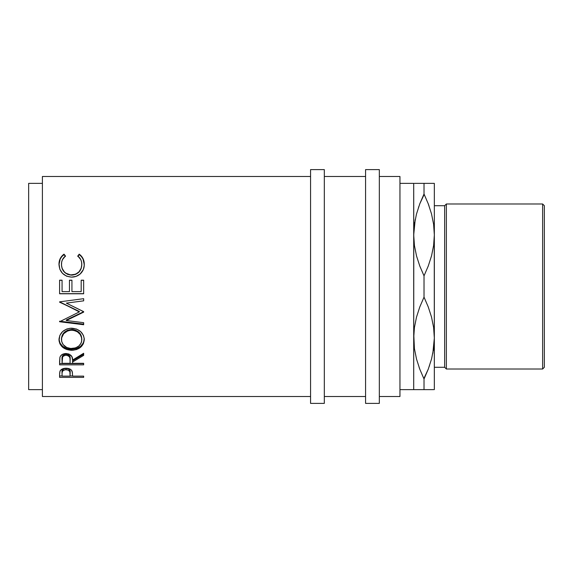<?xml version="1.0" encoding="UTF-8"?>
<svg xmlns="http://www.w3.org/2000/svg" width="573" height="573" viewBox="0 0 573 573"><rect width="100%" height="100%" fill="white"/><g stroke="black" fill="none" stroke-linecap="round" stroke-linejoin="round"><path stroke-width="0.86" d="M413.706 389.64L424.02 389.64L424.02 379.004L419.78 369.177L416.528 359.099L414.437 348.713L413.706 338.07L414.415 327.598L416.471 317.256L419.751 307.049L424.02 297.136L424.02 275.864L419.78 266.037L416.528 255.959L414.437 245.573L413.706 234.93L413.706 389.64L399.954 389.64L413.706 389.64L413.785 238.368L413.706 183.36L399.954 183.36L413.706 183.36L413.706 234.93L414.415 224.458L416.471 214.116L419.751 203.909L424.02 193.996L424.02 183.36L415.174 183.36M434.255 238.368L434.334 389.64L434.334 234.93L433.625 245.402L431.569 255.744L428.289 265.951L424.02 275.864L424.02 297.136L428.26 306.963L431.512 317.041L433.603 327.427L434.334 338.07L433.625 348.542L431.569 358.884L428.289 369.091L424.02 379.004L424.02 389.64L432.866 389.64M434.255 334.632L434.334 338.07L434.255 334.632M413.785 334.632L414.422 348.635L413.706 338.07L414.415 327.598L416.471 317.256L419.751 307.049L424.02 297.136L428.26 306.963L431.512 317.041L433.603 327.427L434.334 338.07L433.625 348.542L431.569 358.884L428.289 369.091L424.02 379.004L428.275 369.141M42.402 396.516L310.566 396.516L42.402 396.516L42.402 176.484L42.402 396.516M310.566 176.484L42.402 176.484L310.566 176.484M83.658 377.371L59.592 377.371L59.649 372.916L60.28 370.609L63.044 368.661L66.045 368.224L70.006 369.055L71.381 370.101L72.384 372.3L72.549 376.139L83.658 376.139L83.658 377.371L83.658 376.139L83.658 377.371L59.592 377.371L59.592 375.952L62.063 375.952L59.592 375.952L59.592 374.627L59.592 377.371M83.658 364.843L59.592 364.843L59.921 357.301L60.702 355.79L62.966 354.085L66.031 353.52L68.982 354.042L71.912 356.664L72.549 360.08L83.658 353.276L83.658 355.382L72.549 362.043L72.549 363.311L83.658 363.311L83.658 364.843L83.658 363.619L59.592 363.619L83.658 363.311L83.658 364.843L59.592 364.843L59.592 361.384L59.592 364.843M59.033 340.806L59.85 335.377L62.586 331.602L66.712 329.031L70.364 328.236L76.488 329.031L80.592 331.566L83.364 335.255L84.224 338.464L83.386 343.764L80.65 347.231L76.581 349.537L72.972 350.253L66.876 349.551L62.729 347.345L59.943 343.907L59.033 340.806M83.658 298.683L59.592 301.856L79.339 311.898L59.592 321.74L59.592 321.195L83.658 324.139L83.658 322.692L66.303 320.515L66.303 319.978L83.658 311.719L66.339 303.117L83.658 311.648L83.658 312.12L66.303 320.515L83.658 322.692L83.658 324.741L59.592 321.74L79.339 311.898L59.592 301.856L83.658 298.683L83.658 300.839L66.339 303.117L83.658 300.839L83.658 298.683L83.658 300.839M83.658 293.77L59.592 293.77L59.592 280.197L62.063 280.197L62.063 291.614L69.462 291.614L69.462 280.197L71.933 280.197L71.933 291.614L81.187 291.614L81.187 280.197L83.658 280.197L83.658 293.77L59.592 293.655L83.658 293.655L83.658 280.297L81.187 280.297L83.658 280.197L83.658 293.77L59.592 293.77L59.592 280.297L62.063 280.297L59.592 280.197L59.592 293.77M63.41 254.591L64.011 254.147L65.451 255.959L62.428 259.727L61.683 262.026L61.483 265.457L62.163 268.408L64.305 271.86L65.845 273.206L70.622 274.933L75.693 274.188L79.024 271.795L81.151 268.307L81.774 265.32L81.559 261.925L80.786 259.669L77.799 255.959L79.224 254.147L81.409 256.138L83.021 258.588L83.98 261.36L84.217 265.65L83.3 269.654L80.07 274.087L76.059 276.394L71.482 277.124L66.583 276.186L62.486 273.342L59.814 269.167L58.99 263.573L60.208 258.595L63.41 254.591M28.65 389.64L42.402 389.64L28.65 389.64L28.65 183.36L28.65 389.64M42.402 183.36L28.65 183.36L42.402 183.36M310.566 403.392L324.318 403.392L324.318 169.608L310.566 169.608L310.566 403.392L310.566 169.608L324.318 169.608L324.318 403.392L310.566 403.392M365.574 403.392L379.326 403.392L379.326 169.608L365.574 169.608L365.574 403.392L365.574 169.608L379.326 169.608L379.326 403.392L365.574 403.392M542.631 369.012L544.35 367.293L544.35 205.707L542.631 203.988L542.631 369.012L542.631 203.988L446.367 203.988L444.648 205.707L444.648 367.293L446.367 369.012L446.367 203.988L446.367 369.012L542.631 369.012L446.367 369.012L444.648 367.293L444.648 205.707L434.334 205.707L444.648 205.707L446.367 203.988L542.631 203.988L544.35 205.707L544.35 367.293L542.631 369.012M434.334 367.293L444.648 367.293L434.334 367.293M379.326 396.516L399.954 396.516L399.954 176.484L379.326 176.484L399.954 176.484L399.954 396.516L379.326 396.516M324.318 396.516L365.574 396.516L324.318 396.516M365.574 176.484L324.318 176.484L365.574 176.484M416.478 389.64L415.224 389.64M419.73 389.64L418.748 389.64M419.214 367.644L419.765 369.141M423.848 378.638L428.275 369.127M434.334 183.36L434.334 234.93L434.334 183.36L419.744 183.36L424.02 183.36L424.02 193.996L419.765 203.859M416.507 183.36L418.756 183.36M415.21 219.624L413.706 234.93L414.415 224.458L416.471 214.116L419.751 203.909L424.02 193.996L428.26 203.823L431.512 213.901L433.603 224.287L434.334 234.93L433.618 224.365L434.334 234.93L433.625 245.402L431.569 255.744L428.289 265.951L424.02 275.864L419.78 266.037L416.528 255.959L414.437 245.573L413.706 234.93M418.705 206.796L418.519 207.333M432.83 353.376L434.334 338.07M429.335 366.204L429.521 365.667M428.289 389.64L433.618 389.64M431.533 389.64L429.284 389.64M431.562 183.36L432.816 183.36M428.31 183.36L429.292 183.36M428.826 205.356L428.275 203.859M424.192 194.362L419.765 203.873M433.611 183.36L424.02 183.36M419.744 183.36L414.422 183.36M428.933 205.657L428.275 203.873M414.745 222.217L414.422 224.372M419.107 367.343L419.765 369.127M433.295 350.783L433.618 348.628M414.429 389.64L424.02 389.64M424.02 379.004L419.78 369.177L416.528 359.099L414.437 348.713L413.706 338.07M424.02 193.996L428.26 203.823L431.512 213.901L433.603 224.287L434.334 234.93M70.701 348.491L75.657 347.883L78.931 345.934L81.101 343.062L81.638 341.386L81.631 337.841L80.177 334.46L77.391 331.781L73.645 330.349L70.594 330.22L67.643 330.893L63.689 333.73L61.633 337.855L61.633 341.401L63.159 344.624L66.704 347.467L70.701 348.491M63.231 355.117L65.494 354.178L68.065 354.594L69.483 355.797L70.114 358.934C70.551 356.327 69.19 354.723 66.024 354.15L66.024 355.224C69.19 355.826 70.558 357.452 70.114 360.095L70.085 363.311L70.013 358.483L69.483 356.9L68.065 355.675L66.024 355.224L64.026 355.683L62.636 356.879L62.063 363.311L70.085 363.311L62.063 363.311L62.063 360.016C61.605 357.409 62.93 355.812 66.024 355.224L66.024 354.15C62.937 354.716 61.612 356.291 62.063 358.87L62.686 355.711M70.085 376.139L69.863 371.655L68.08 370.022L65.035 369.743L62.672 370.967L62.077 372.88L62.063 376.139L70.085 376.139L62.063 376.139L62.063 373.517C61.64 371.411 62.973 370.122 66.06 369.657L66.06 368.36C62.973 368.804 61.64 370.072 62.063 372.156L62.314 370.258L64.083 368.711L66.06 368.36L66.06 369.657C69.204 370.144 70.558 371.469 70.135 373.632L70.085 376.139M81.81 339.631L81.81 338.808C81.337 333.207 77.935 330.105 71.611 329.496L71.611 330.177C77.942 330.8 81.337 333.952 81.81 339.631C81.316 345.075 77.957 348.033 71.718 348.527C65.437 348.076 62.006 345.111 61.44 339.631C61.948 333.987 65.336 330.829 71.611 330.177L71.611 329.496C65.336 330.141 61.948 333.242 61.44 338.808L62.199 335.341L64.341 332.297L67.643 330.198L72.635 329.532L75.6 330.191L78.938 332.261L81.08 335.32L81.81 339.631M70.135 372.271L70.135 372.257C70.558 370.129 69.197 368.826 66.06 368.36L68.08 368.718L69.498 369.7L70.135 373.617M65.451 256.439L64.011 254.656L61.812 256.604L60.208 259.032L58.976 264.662C58.955 260.479 60.638 257.141 64.011 254.656L64.011 254.147C60.631 256.683 58.955 260.078 58.976 264.318C59.513 272.068 63.682 276.336 71.482 277.124C74.726 277.153 77.591 276.143 80.07 274.087C82.956 271.43 84.36 268.164 84.274 264.289C84.281 260.07 82.598 256.69 79.224 254.147L77.799 256.439L79.224 254.656C82.598 257.155 84.281 260.486 84.274 264.633L83.021 259.025L81.409 256.611L79.224 254.147L77.799 255.959C80.435 258.129 81.774 260.908 81.81 264.303L81.151 268.594L79.024 272.025L75.693 274.381L71.646 275.155L67.635 274.388L64.305 272.089L62.163 268.694L61.44 264.79C61.891 271.043 65.293 274.496 71.646 275.155C78.057 274.481 81.445 270.979 81.81 264.647L81.81 264.303C81.452 270.728 78.064 274.288 71.646 274.976L71.646 274.976C65.293 274.309 61.891 270.8 61.44 264.447L61.44 264.447C61.44 260.966 62.779 258.137 65.451 255.959L64.011 254.147L65.451 256.439M71.933 280.297L69.462 280.297L71.933 280.197L71.933 291.614L71.933 280.297M59.592 302.164L79.339 311.504L59.592 301.856M84.224 339.796L84.274 338.729C83.615 345.261 79.432 348.785 71.732 349.301L76.581 348.549L80.65 346.278L83.386 342.869L84.224 339.796M70.493 349.258L71.732 349.301C64.004 348.857 59.75 345.39 58.976 338.894L59.943 343.012L62.729 346.393L66.876 348.563L70.493 349.258M61.49 339.682L61.44 338.808M72.549 362.043L72.549 360.861L83.658 354.3L72.549 360.861L72.549 363.311L72.549 362.043L83.658 355.382L83.658 353.276L83.658 355.382M70.085 375.952L72.549 375.952L70.085 375.952M83.658 280.197L81.187 280.197L81.187 291.614L81.187 280.197M81.187 291.614L71.933 291.614M71.933 280.197L69.462 280.197L69.462 291.614L69.462 280.197M69.462 291.614L62.063 291.614L62.063 280.197L62.063 291.614M62.063 280.197L59.592 280.197M79.339 311.898L79.339 311.504L79.339 311.898M59.592 321.74L83.658 324.741L83.658 324.139L59.592 321.195M83.658 322.692L83.658 324.741M66.303 319.978L66.303 320.515L83.658 311.719L66.303 319.978M83.658 311.648L83.658 312.12M71.732 350.296L71.732 349.301L71.732 350.296C79.432 349.774 83.615 346.192 84.274 339.56C83.572 332.698 79.353 328.902 71.618 328.186C63.811 328.909 59.592 332.763 58.976 339.725C59.75 346.328 64.004 349.852 71.732 350.296M83.658 363.311L72.549 363.311M83.658 353.276L72.549 360.08C72.864 356.313 70.687 354.121 66.031 353.52C62.815 353.648 60.781 354.909 59.921 357.301L59.592 361.384M83.658 376.139L72.549 376.139L72.549 375.129L72.549 376.139M72.549 375.129L72.155 371.361C71.288 369.341 69.254 368.296 66.045 368.224C62.908 368.303 60.881 369.306 59.95 371.24L59.592 374.627M70.114 360.088L70.114 358.934"/></g></svg>
